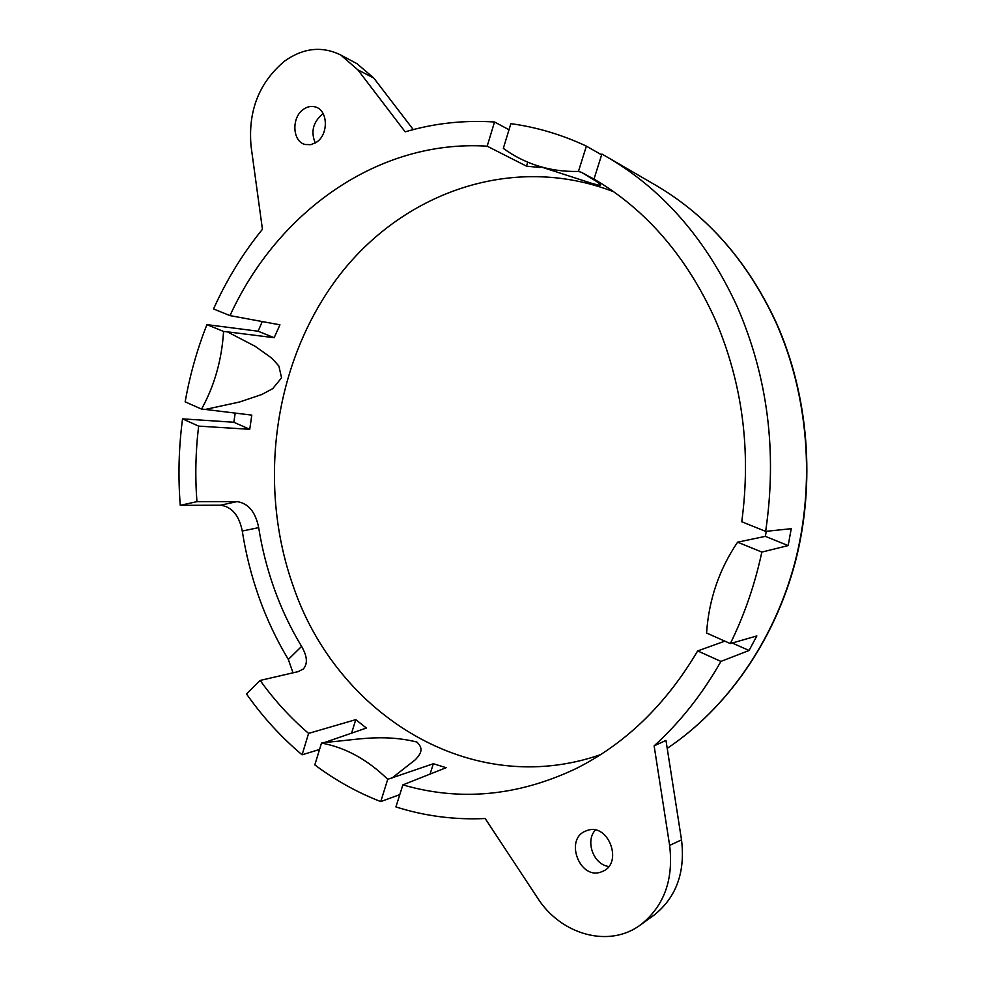 <?xml version="1.0" encoding="UTF-8"?>
<svg xmlns="http://www.w3.org/2000/svg" width="986" height="986" viewBox="0 0 986 986"><rect width="100%" height="100%" fill="white"/><g stroke="black" fill="none" stroke-linecap="round" stroke-linejoin="round"><path stroke-width="1.48" d="M765.654 531.38L741.755 521.754C751.332 450.183 742.384 382.543 714.912 318.835C686.318 256.2 646.015 209.599 594.003 179.058L601.891 154.05L609.077 158.154C663.948 190.791 706.629 240.227 737.121 306.461C767.823 377.096 777.325 452.069 765.654 531.38L791.24 528.693L788.159 545.591L761.833 552.086C754.919 584.439 744.418 614.931 730.33 643.575L756.829 635.945L749.052 650.477L720.926 661.409C702.34 694.156 680.069 722.307 654.125 745.86L665.969 740.4L681.523 839.862C685.406 872.253 676.31 897.297 654.248 914.983L653.471 915.538M654.125 745.86L669.63 845.409C673.697 879.586 664.145 905.961 640.974 924.548C609.422 948.606 560.874 934.913 537.419 897.778L485.186 818.528C454.423 819.945 424.67 816.075 395.916 806.93L402.867 784.881L446.14 767.712L433.359 763.719L387.732 779.322L380.744 801.593C357.203 792.436 335.228 780.197 314.817 764.902L321.498 743.074C345.346 747.437 367.421 759.528 387.732 779.322M399.798 794.605L380.744 801.593M319.538 749.471L302.086 754.808C281.121 737.134 262.584 716.847 246.488 693.934L260.168 680.439L298.129 671.639L303.257 669.038C307.891 663.849 307.336 656.306 301.593 646.397C290.747 628.476 281.725 609.508 274.515 589.492C267.317 569.477 262.042 548.857 258.689 527.633C255.497 511.894 248.275 503.23 237.022 501.615L196.929 501.64C195.018 476.411 195.585 451.231 198.642 426.125L249.741 429.304L251.8 415.118L205.298 409.436L239.499 402.017L261.795 394.511L272.728 388.644L281.552 377.848L278.89 366.052L271.939 358.275L255.275 346.382L227.335 331.826L274.157 337.705L279.938 324.825L230.009 315.606L213.531 308.975C226.534 279.975 242.839 253.414 262.436 229.294L251.073 146.335C247.905 110.888 259.121 82.442 284.707 61.021C303.417 47.846 322.102 45.849 340.762 55.019L357.844 69.846L405.172 131.841C434.111 123.287 463.888 120.009 494.528 121.993L487.17 146.187C377.613 139.174 277.078 212.458 230.009 315.606M293.015 672.822L288.331 659.449C276.647 640.037 266.935 619.516 259.195 597.886C251.479 576.243 245.834 553.959 242.273 531.035C239.117 515.395 231.87 506.792 220.531 505.214L180.265 505.337C177.998 476.423 178.749 447.607 182.533 418.865L198.642 426.125M585.967 830.952L586.806 830.631C608.399 821.893 624.064 864.032 601.891 871.649L601.879 871.661C580.125 881.262 563.77 838.926 585.967 830.952M487.17 146.187L526.524 166.166L540.082 167.497L535.879 165.229M536.914 165.574C524.762 161.605 513.57 155.862 503.316 148.368L510.871 123.669C536.581 127.145 561.749 134.626 586.387 146.125L578.449 171.416C563.967 171.786 550.126 169.839 536.914 165.574L591.662 183.31C606.809 187.697 598.44 183.297 596.493 181.449L581.678 172.451L595.901 180.179M613.736 191.777C511.82 152.3 400.883 193.305 337.249 278.163C273.516 363.477 257.001 485.272 293.618 587.262C337.052 714.308 471.086 799.769 600.548 754.66M356.981 63.671L373.793 78.067L357.844 69.846M323.248 113.834L321.67 114.82C312.895 122.757 310.763 132.149 315.274 142.995M303.577 109.236C307.435 106.562 311.366 105.81 315.384 106.969C328.055 110.112 328.819 134.429 316.481 142.218L310.873 144.683L305.167 144.486C292.287 141.651 291.203 117.285 303.577 109.236M223.576 331.469C221.776 359.927 214.43 385.809 201.551 409.104L185.158 401.844C189.854 375.235 197.101 349.5 206.912 324.64L223.576 331.469L227.335 331.826M205.298 409.436L201.551 409.104M391.319 778.546L415.463 759.627C419.9 754.61 424.658 749.212 416.745 741.977C380.978 733.35 354.294 740.387 325.035 742.335L366.385 728.038L355.761 719.644L308.593 733.387L302.086 754.808M321.498 743.074L325.035 742.335M430.056 774.096L433.359 763.719M351.595 733.153L355.761 719.644M308.593 733.387C290.488 717.894 274.342 700.245 260.168 680.439M196.929 501.64L180.265 505.337M182.533 418.865L233.842 422.255L249.741 429.304M233.842 422.255L235.198 413.097M206.912 324.64L258.11 331.222L274.157 337.705M258.11 331.222L262.239 321.559M578.449 171.416L581.678 172.451M730.33 643.575L706.58 633.037C708.848 599.624 719.201 569.329 737.614 542.164L761.833 552.086M766.282 531.306L765.333 536.359L737.614 542.164M724.846 641.147L697.669 650.933L720.926 661.409M402.867 784.881C460.055 801.507 517.65 796.133 575.651 768.784C625.099 744.097 665.772 704.817 697.669 650.933M595.334 830.089C584.969 841.157 593.584 864.734 608.744 866.484M413.282 129.597L373.793 78.067M527.744 162.172L526.524 166.166M494.528 121.993L509.01 129.745M586.387 146.125L601.633 154.876M788.159 545.591L765.333 536.359M749.052 650.477L732.228 643.02M609.077 158.154L657.342 186.181C708.54 216.698 748.201 262.214 776.302 322.742C808.68 395.226 815.841 482.943 795.32 561.995C774.417 640.937 726.941 708.355 667.214 748.362C726.67 708.49 774.121 641.097 795.012 562.032C815.533 482.857 808.335 394.942 775.945 322.447C747.832 261.943 708.293 216.513 657.342 186.181L653.903 184.185M301.593 646.397L288.331 659.449M258.689 527.633L242.273 531.035M237.022 501.615L220.531 505.214M669.63 845.409L681.523 839.862M357.462 63.93L340.762 55.019M654.248 914.983L640.974 924.548"/></g></svg>

